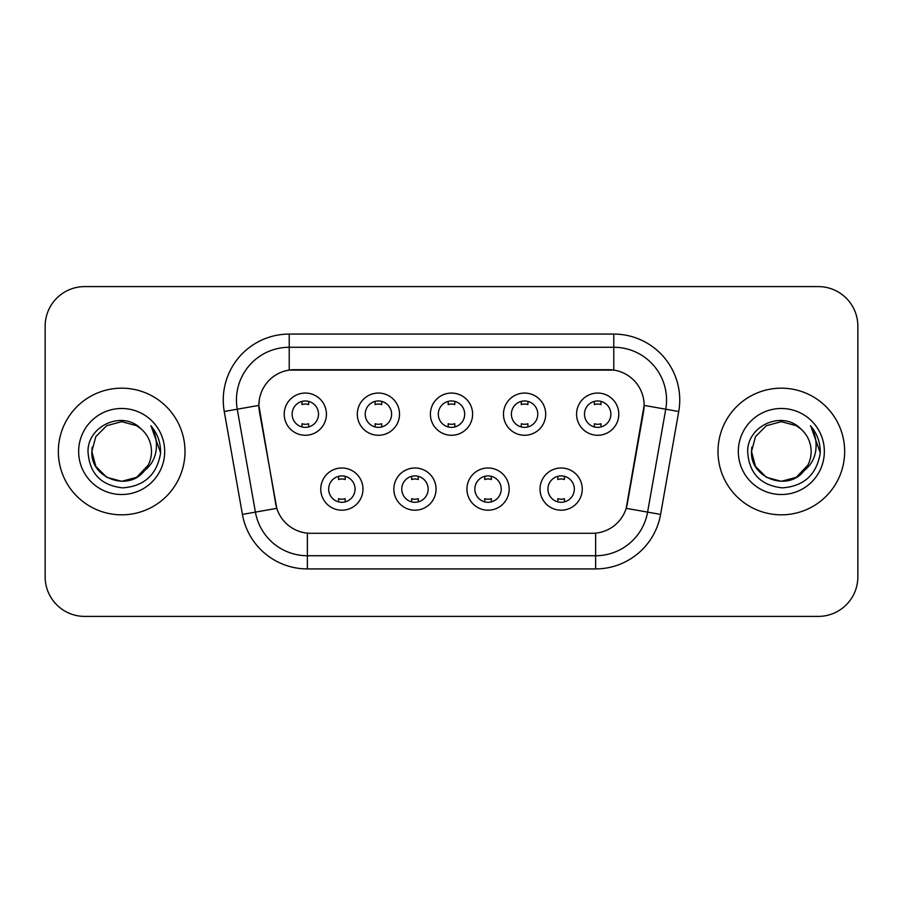 <?xml version="1.0" encoding="UTF-8"?>
<svg xmlns="http://www.w3.org/2000/svg" width="903" height="903" viewBox="0 0 903 903"><rect width="100%" height="100%" fill="white"/><g stroke="black" fill="none" stroke-linecap="round" stroke-linejoin="round"><path stroke-width="1.35" d="M436.059 489.099A21.108 21.108 0 0 1 414.951 510.206A21.108 21.108 0 0 1 393.843 489.099A21.108 21.108 0 0 1 414.951 467.991A21.108 21.108 0 0 1 436.059 489.099M401.767 489.099A13.195 13.195 0 0 0 414.951 502.294A13.195 13.195 0 0 0 428.146 489.099A13.195 13.195 0 0 0 414.951 475.904A13.195 13.195 0 0 0 401.767 489.099M509.157 489.099A21.108 21.108 0 0 1 488.049 510.206A21.108 21.108 0 0 1 466.941 489.099A21.108 21.108 0 0 1 488.049 467.991A21.108 21.108 0 0 1 509.157 489.099M474.854 489.099A13.195 13.195 0 0 0 488.049 502.294A13.195 13.195 0 0 0 501.233 489.099A13.195 13.195 0 0 0 488.049 475.904A13.195 13.195 0 0 0 474.854 489.099M582.243 489.099A21.108 21.108 0 0 1 561.135 510.206A21.108 21.108 0 0 1 540.028 489.099A21.108 21.108 0 0 1 561.135 467.991A21.108 21.108 0 0 1 582.243 489.099M547.94 489.099A13.195 13.195 0 0 0 561.135 502.294A13.195 13.195 0 0 0 574.331 489.099A13.195 13.195 0 0 0 561.135 475.904A13.195 13.195 0 0 0 547.94 489.099M362.972 489.099A21.108 21.108 0 0 1 341.865 510.206A21.108 21.108 0 0 1 320.757 489.099A21.108 21.108 0 0 1 341.865 467.991A21.108 21.108 0 0 1 362.972 489.099M328.669 489.099A13.195 13.195 0 0 0 341.865 502.294A13.195 13.195 0 0 0 355.06 489.099A13.195 13.195 0 0 0 341.865 475.904A13.195 13.195 0 0 0 328.669 489.099M399.521 414.161A21.108 21.108 0 0 1 378.413 435.269A21.108 21.108 0 0 1 357.306 414.161A21.108 21.108 0 0 1 378.413 393.053A21.108 21.108 0 0 1 399.521 414.161M365.218 414.161A13.195 13.195 0 0 0 378.413 427.356A13.195 13.195 0 0 0 391.609 414.161A13.195 13.195 0 0 0 378.413 400.966A13.195 13.195 0 0 0 365.218 414.161M472.608 414.161A21.108 21.108 0 0 1 451.5 435.269A21.108 21.108 0 0 1 430.392 414.161A21.108 21.108 0 0 1 451.5 393.053A21.108 21.108 0 0 1 472.608 414.161M438.305 414.161A13.195 13.195 0 0 0 451.5 427.356A13.195 13.195 0 0 0 464.695 414.161A13.195 13.195 0 0 0 451.5 400.966A13.195 13.195 0 0 0 438.305 414.161M545.694 414.161A21.108 21.108 0 0 1 524.587 435.269A21.108 21.108 0 0 1 503.479 414.161A21.108 21.108 0 0 1 524.587 393.053A21.108 21.108 0 0 1 545.694 414.161M511.391 414.161A13.195 13.195 0 0 0 524.587 427.356A13.195 13.195 0 0 0 537.782 414.161A13.195 13.195 0 0 0 524.587 400.966A13.195 13.195 0 0 0 511.391 414.161M618.792 414.161A21.108 21.108 0 0 1 597.684 435.269A21.108 21.108 0 0 1 576.577 414.161A21.108 21.108 0 0 1 597.684 393.053A21.108 21.108 0 0 1 618.792 414.161M584.489 414.161A13.195 13.195 0 0 0 597.684 427.356A13.195 13.195 0 0 0 610.868 414.161A13.195 13.195 0 0 0 597.684 400.966A13.195 13.195 0 0 0 584.489 414.161M326.423 414.161A21.108 21.108 0 0 1 305.316 435.269A21.108 21.108 0 0 1 284.208 414.161A21.108 21.108 0 0 1 305.316 393.053A21.108 21.108 0 0 1 326.423 414.161M292.132 414.161A13.195 13.195 0 0 0 305.316 427.356A13.195 13.195 0 0 0 318.511 414.161A13.195 13.195 0 0 0 305.316 400.966A13.195 13.195 0 0 0 292.132 414.161M242.41 514.405L224.26 411.497A65.964 65.964 0 0 1 289.22 334.076L613.78 334.076A65.964 65.964 0 0 1 678.74 411.497L660.59 514.405A65.964 65.964 0 0 1 595.63 568.924L307.37 568.924A65.964 65.964 0 0 1 242.41 514.405L276.803 508.344L259.421 411.508A35.623 35.623 0 0 1 294.502 369.699L608.498 369.699A35.623 35.623 0 0 1 643.579 411.508L627.292 503.863A35.623 35.623 0 0 1 592.21 533.301L310.79 533.301A35.623 35.623 0 0 1 275.708 503.863L258.879 405.402L237.252 409.206A52.769 52.769 0 0 1 289.22 347.271L613.78 347.271A52.769 52.769 0 0 1 665.748 409.206L647.598 512.114A52.769 52.769 0 0 1 595.63 555.729L307.37 555.729A52.769 52.769 0 0 1 255.402 512.114L237.252 409.206A52.769 52.769 0 0 1 236.451 400.052M58.345 451.5A63.323 63.323 0 0 0 121.668 514.823A63.323 63.323 0 0 0 185.002 451.5A63.323 63.323 0 0 0 121.668 388.177A63.323 63.323 0 0 0 58.345 451.5A63.323 63.323 0 0 0 121.668 514.823A63.323 63.323 0 0 0 185.002 451.5A63.323 63.323 0 0 0 121.668 388.177A63.323 63.323 0 0 0 58.345 451.5M717.998 451.5A63.323 63.323 0 0 0 781.332 514.823A63.323 63.323 0 0 0 844.655 451.5A63.323 63.323 0 0 0 781.332 388.177A63.323 63.323 0 0 0 717.998 451.5A63.323 63.323 0 0 0 781.332 514.823A63.323 63.323 0 0 0 844.655 451.5A63.323 63.323 0 0 0 781.332 388.177A63.323 63.323 0 0 0 717.998 451.5M289.22 334.076L289.22 370.095L613.78 370.095L613.78 334.076M258.879 405.323L259.274 400.052M592.21 533.301L310.79 533.301M665.748 409.206L644.121 405.402L626.197 508.344L647.598 512.114L665.748 409.206L678.74 411.497M627.292 503.863L627.077 504.98M275.923 504.98L275.708 503.863M857.85 326.164A39.574 39.574 0 0 0 818.276 286.59L84.724 286.59A39.574 39.574 0 0 0 45.15 326.164L45.15 576.836A39.574 39.574 0 0 0 84.724 616.41L818.276 616.41A39.574 39.574 0 0 0 857.85 576.836L857.85 326.164L857.85 576.836M45.15 326.164L45.15 576.836M818.276 286.59L84.724 286.59M84.724 616.41L818.276 616.41M308.623 401.383L308.623 404.589A10.125 10.125 0 0 0 302.02 404.589L302.02 401.383M302.02 426.938L302.02 423.733A10.125 10.125 0 0 0 308.623 423.733L308.623 426.938M338.569 501.876L338.569 498.67A10.125 10.125 0 0 0 345.16 498.67L345.16 501.876M345.16 476.321L345.16 479.527A10.125 10.125 0 0 0 338.569 479.527L338.569 476.321M381.709 401.383L381.709 404.589A10.125 10.125 0 0 0 375.106 404.589L375.106 401.383M375.106 426.938L375.106 423.733A10.125 10.125 0 0 0 381.709 423.733L381.709 426.938M454.796 401.383L454.796 404.589A10.125 10.125 0 0 0 448.204 404.589L448.204 401.383M448.204 426.938L448.204 423.733A10.125 10.125 0 0 0 454.796 423.733L454.796 426.938M527.894 401.383L527.894 404.589A10.125 10.125 0 0 0 521.291 404.589L521.291 401.383M521.291 426.938L521.291 423.733A10.125 10.125 0 0 0 527.894 423.733L527.894 426.938M600.98 401.383L600.98 404.589A10.125 10.125 0 0 0 594.377 404.589L594.377 401.383M594.377 426.938L594.377 423.733A10.125 10.125 0 0 0 600.98 423.733L600.98 426.938M411.655 501.876L411.655 498.67A10.125 10.125 0 0 0 418.258 498.67L418.258 501.876M418.258 476.321L418.258 479.527A10.125 10.125 0 0 0 411.655 479.527L411.655 476.321M484.742 501.876L484.742 498.67A10.125 10.125 0 0 0 491.345 498.67L491.345 501.876M491.345 476.321L491.345 479.527A10.125 10.125 0 0 0 484.742 479.527L484.742 476.321M557.84 501.876L557.84 498.67A10.125 10.125 0 0 0 564.431 498.67L564.431 501.876M564.431 476.321L564.431 479.527A10.125 10.125 0 0 0 557.84 479.527L557.84 476.321M136.579 477.326A29.822 29.822 0 0 0 151.49 451.5C151.32 442.504 147.889 434.986 141.207 428.97C122.864 409.77 87.67 425.606 87.997 451.5C89.341 473.274 100.888 485.396 122.627 487.857C144.04 486.311 156.659 474.933 160.497 453.735L160.565 451.5C160.452 441.714 157.201 433.124 150.801 425.731C155.666 433.711 157.382 442.301 155.948 451.5C154.594 459.232 150.857 465.53 144.74 470.407C149.164 464.887 151.422 458.589 151.49 451.5M148.16 465.203L136.579 477.326L121.668 481.322L106.757 477.326L95.842 466.411L91.846 451.5L95.842 466.411L106.757 477.326L121.668 481.322L136.579 477.326L143.916 471.366L136.579 477.326L121.668 481.322L106.757 477.326L95.842 466.411L91.846 451.5L95.842 466.411L106.757 477.326L121.668 481.322L136.579 477.326L144.378 470.835L136.579 477.326L121.668 481.322L106.757 477.326L95.842 466.411L91.846 451.5L95.842 466.411L106.757 477.326L121.668 481.322L136.579 477.326L148.16 465.203L144.683 470.474L148.16 465.203L136.579 477.326L121.668 481.322L106.757 477.326L95.842 466.411L91.846 451.5L95.842 466.411L106.757 477.326L121.668 481.322L136.579 477.326L148.16 465.203L143.916 471.366L136.579 477.326L121.668 481.322L106.757 477.326L95.842 466.411L91.846 451.5L95.842 436.589L106.757 425.674L121.668 421.678L136.579 425.674L141.207 428.97L136.579 425.674L121.668 421.678L106.757 425.674L95.842 436.589L91.846 451.5L95.842 436.589L106.757 425.674M92.174 447.087L91.846 451.5C90.323 477.935 127.718 491.875 143.916 471.366L144.74 470.407M78.651 451.5A43.017 43.017 0 0 0 121.668 494.517A43.017 43.017 0 0 0 164.685 451.5A43.017 43.017 0 0 0 121.668 408.483A43.017 43.017 0 0 0 78.651 451.5M91.846 451.5L95.842 436.589L106.757 425.674L121.668 421.678L136.579 425.674L141.207 428.97M151.094 426.058L160.542 452.629M796.243 477.326A29.822 29.822 0 0 0 811.154 451.5C810.984 442.504 807.553 434.986 800.871 428.97C782.529 409.77 747.334 425.606 747.661 451.5C749.005 473.274 760.54 485.396 782.291 487.857C803.704 486.311 816.323 474.933 820.161 453.735L820.229 451.5C820.116 441.714 816.854 433.124 810.454 425.731C815.33 433.711 817.034 442.301 815.601 451.5C814.246 459.232 810.51 465.53 804.392 470.407C808.828 464.887 811.086 458.589 811.154 451.5M766.421 477.326L781.332 481.322L796.243 477.326L804.031 470.835L796.243 477.326L781.332 481.322L766.421 477.326L755.506 466.411L751.51 451.5L755.506 466.411L766.421 477.326L781.332 481.322L796.243 477.326L807.824 465.203L804.392 470.407L807.824 465.203L796.243 477.326L781.332 481.322L766.421 477.326L755.506 466.411L751.51 451.5L755.506 436.589L766.421 425.674L781.332 421.678L796.243 425.674L800.871 428.97L796.243 425.674L781.332 421.678L766.421 425.674L755.506 436.589L751.51 451.5L751.838 447.087M804.031 470.835L796.243 477.326L781.332 481.322L766.421 477.326L755.506 466.411L751.51 451.5L755.506 466.411L766.421 477.326L781.332 481.322L796.243 477.326L804.031 470.835L796.785 477.01M807.824 465.203L804.392 470.407L807.824 465.203L796.243 477.326L781.332 481.322L766.421 477.326L755.506 466.411L751.51 451.5L755.506 466.411L766.421 477.326L781.332 481.322L796.243 477.326L804.246 470.587M751.51 451.5C749.975 477.935 787.382 491.875 803.568 471.366L804.392 470.407M738.315 451.5A43.017 43.017 0 0 0 781.332 494.517A43.017 43.017 0 0 0 824.349 451.5A43.017 43.017 0 0 0 781.332 408.483A43.017 43.017 0 0 0 738.315 451.5M810.747 426.058L820.206 452.629M595.63 533.131L595.63 568.924M307.37 568.924L307.37 533.131M224.26 411.497L237.252 409.206M647.598 512.114L660.59 514.405"/></g></svg>
